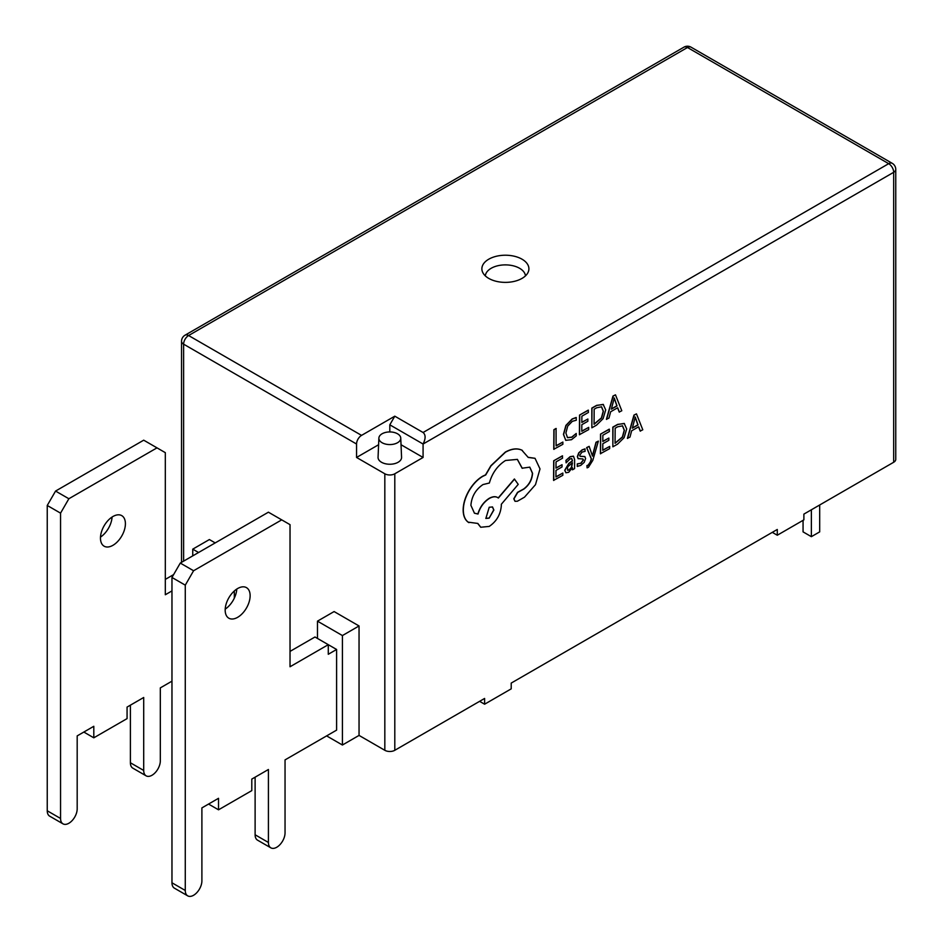 <?xml version="1.0" encoding="UTF-8"?>
<svg xmlns="http://www.w3.org/2000/svg" width="943" height="943" viewBox="0 0 943 943"><rect width="100%" height="100%" fill="white"/><g stroke="black" fill="none" stroke-linecap="round" stroke-linejoin="round"><path stroke-width="1.41" d="M112.076 517.035A17.634 10.184 -60 0 1 100.488 537.097M125.407 523.707A17.634 10.184 -60 0 1 117.71 541.459A17.634 10.184 -60 0 1 104.119 546.186A17.634 10.184 -60 0 1 100.465 538.111A17.634 10.184 -60 0 1 108.162 520.359A17.634 10.184 -60 0 1 121.753 515.632A17.634 10.184 -60 0 1 125.407 523.707M60.552 818.465A11.764 6.79 120 0 0 62.981 823.84L49.684 816.166A11.764 6.79 -60 0 1 47.244 810.78L60.552 818.465L60.552 513.145L68.863 498.741L156.998 447.854L165.32 452.664L165.32 594.75L171.968 590.919M62.981 823.84A11.764 6.79 120 0 0 68.863 823.263A11.764 6.79 120 0 0 77.185 808.858L77.185 735.894L93.805 726.287L93.805 737.815L127.069 718.613L127.069 707.085L143.701 697.49L143.701 770.455A11.764 6.79 120 0 0 146.13 775.841A11.764 6.79 120 0 0 152.012 775.252A11.764 6.79 120 0 0 160.322 760.86L160.322 687.883L171.968 681.164M192.749 555.875L192.749 549.156L198.572 552.515M378.591 444.731L356.56 457.461L384.827 473.787A7.061 4.078 0 0 0 394.799 473.787L394.799 750.298L484.608 698.445L484.608 704.209L479.61 701.333M394.799 750.298A7.061 4.078 180 0 1 384.827 750.298L384.827 473.787M359.047 735.41L342.415 745.017L342.415 635.558L359.047 625.963L359.047 735.41L384.827 750.298M342.415 745.017L326.62 735.894M598.369 441.112L596.176 442.373L592.499 456.094L589.151 446.369L586.782 447.713L591.438 458.982L590.483 462.058L588.302 465.264L587.112 465.665L587.088 467.858L588.456 467.28L592.793 460.349L598.369 441.112L596.011 442.267L592.381 455.964M589.151 446.369L586.617 447.619L591.273 458.887L590.318 461.964L588.137 465.17L586.935 465.571L587.088 467.858M573.403 456.153L570.126 456.683L565.953 460.361L566.106 462.836L570.079 458.887L571.776 458.616L572.507 460.927L568.924 463.543L564.881 470.392L565.906 472.773L568.688 472.29L572.401 467.693L572.448 469.814L574.57 468.612L574.617 459.606L573.485 456.2L570.291 456.789L565.953 460.361M572.295 467.964L572.448 469.814M571.694 458.569L572.342 460.832L568.759 463.449L564.716 470.298L565.906 472.773M562.853 473.056L555.934 476.993L555.981 470.404L562.028 466.962L562.04 464.71L555.993 468.152L556.028 461.881L562.558 458.168L562.405 455.823L553.694 460.773L553.576 480.376L562.83 475.296L562.853 473.056L555.934 476.804M562.04 464.71L555.993 467.964M576.314 417.584L572.318 419.057L566.083 425.482L563.596 434.487L565.729 440.334L571.517 439.697L576.208 435.89L576.22 433.474L571.847 437.269L567.521 437.682L565.894 433.037L567.698 426.13L572.318 421.332L576.303 420.224L576.149 417.49L572.153 418.963L565.918 425.387L563.431 434.393L565.835 440.405M576.22 433.474L571.682 437.175L567.344 437.576M394.799 473.787L423.077 457.461L423.077 444.023L389.813 424.821L394.799 416.181L361.546 435.383A7.061 4.078 120 0 0 356.56 444.023L183.614 344.171L183.614 561.156M893.681 462.259L893.681 172.31A7.061 4.078 0 0 0 895.756 169.434L895.756 459.382A7.061 4.078 180 0 1 893.681 462.259L803.884 514.112L803.884 519.864L777.28 535.235L777.28 529.471L511.212 683.086L511.212 688.85L484.608 704.209M562.865 442.067L556.122 445.909L556.064 428.452L553.883 429.69L553.765 449.281L562.853 444.306L562.865 442.067L556.134 445.709M588.691 427.368L581.784 431.305L581.819 424.715L587.866 421.273L587.878 419.022L581.831 422.464L581.878 416.193L588.397 412.48L588.243 410.134L579.544 415.085L579.415 434.688L588.68 429.607L588.691 427.368L581.784 431.116M587.878 419.022L581.843 422.275M603.437 404.523L596.648 405.349L591.827 408.095L591.874 427.792L596.53 425.14L603.107 418.657L605.701 409.899L603.19 404.406L596.813 405.443L591.992 408.189L591.874 427.792M617.582 407.812L619.221 412.032L621.791 410.759L615.473 394.822L612.974 396.06L606.408 419.317L608.989 418.044L610.651 411.761L617.689 407.753L619.386 412.126M582.739 458.887L583.269 459.913L580.77 463.225L577.293 463.862L577.269 466.396L580.711 465.441L584.236 462.329L585.615 458.534L584.801 456.542L579.98 456.235M584.919 456.624L580.145 456.329L579.697 455.292L582.02 452.098L585.084 451.355L584.931 448.88L582.079 449.882L578.719 452.899L577.352 456.66L578.224 458.734M609.685 446.404L602.766 450.341L602.813 443.74L608.86 440.298L608.872 438.059L602.825 441.501L602.86 435.23L609.39 431.517L609.237 429.159L600.526 434.122L600.408 453.713L609.661 448.632L609.685 446.404L602.766 450.141M608.872 438.059L602.825 441.312M624.431 423.56L617.641 424.385L612.809 427.132L612.856 446.817L617.512 444.177L624.089 437.693L626.694 428.935L624.183 423.431L617.806 424.48L612.985 427.226L612.856 446.817M638.576 426.849L640.203 431.069L642.784 429.784L636.466 413.859L633.955 415.097L627.401 438.354L629.983 437.08L631.633 430.798L638.682 426.79L640.368 431.163M534.964 458.286L528.174 457.32M529.718 467.103L532.394 473.197C531.935 479.704 529.023 484.973 523.671 488.993L517.53 492.34L513.782 498.788L514.984 501.263M517.306 459.347L522.116 468.211L529.801 467.15L532.559 473.292C532.1 479.798 529.188 485.067 523.837 489.087L517.707 492.435L513.947 498.882L515.067 501.311L517.412 501.216L524.497 497.173L535.483 484.678L540.009 468.919L535.046 458.333L528.221 457.438L521.797 450.129C517.094 448.102 511.66 448.785 505.483 452.192L491.032 465.83L485.704 474.977L482.934 476.262C477.606 479.374 472.985 484.219 469.072 490.82C465.359 497.315 463.437 503.68 463.319 509.927C463.343 515.644 465.005 519.746 468.282 522.233L468.919 522.646M498.21 497.928C495.947 496.183 492.953 496.313 489.228 498.317C483.712 501.876 479.928 507.086 477.865 513.947L474.376 513.169M497.645 497.527L498.375 498.022C496.112 496.277 493.118 496.407 489.393 498.423C483.877 501.971 480.093 507.181 478.03 514.041L474.459 513.216L470.899 505.33C471.653 496.454 475.685 489.535 483.005 484.561L489.37 483.016C492.14 473.115 497.539 465.594 505.554 460.479L517.389 459.394L522.281 468.317M522.41 450.459L521.632 450.035C516.929 448.008 511.495 448.691 505.318 452.086L490.867 465.736L485.539 474.871L482.769 476.168C477.441 479.28 472.82 484.124 468.907 490.725C465.194 497.22 463.272 503.586 463.154 509.821C463.178 515.55 464.828 519.652 468.117 522.139L477.853 523.448L480.741 527.243L489.217 526.418C496.537 521.444 500.58 514.524 501.322 505.648L501.334 504.257L518.226 484.36L514.383 479.009L498.234 497.904M477.736 523.483L480.659 527.196M468.117 522.139L468.836 522.599M356.56 457.461L356.56 444.023M192.749 549.156L209.381 539.549L215.204 542.909M234.324 590.955L234.324 598.11M359.047 625.963L334.105 611.559L317.473 621.154L342.415 635.558M772.293 532.347L777.28 535.235M811.369 509.786L811.369 536.673L819.691 531.876L819.691 504.988M811.369 536.673L803.059 531.876L803.059 520.347M389.813 431.941L389.813 424.821M394.799 416.181L423.077 432.495L888.695 163.669L687.482 47.504L188.6 335.531L361.546 435.383M488.757 278.397A23.516 13.579 0 0 0 511.495 281.91A23.516 13.579 0 0 0 528.115 272.291A23.516 13.579 0 0 0 522.021 259.195A23.516 13.579 0 0 0 493.649 257.038A23.516 13.579 0 0 0 482.663 272.291A23.516 13.579 0 0 0 488.757 278.397M525.451 275.886A20.098 11.599 0 0 0 519.593 268.284A20.098 11.599 0 0 0 498.187 265.655A20.098 11.599 0 0 0 485.327 275.886M423.077 457.461L401.034 444.731M378.874 438.106L378.06 457.296A11.764 6.79 0 0 0 381.502 462.259A11.764 6.79 0 0 0 394.445 463.697A11.764 6.79 0 0 0 401.565 457.296L400.751 438.106A10.939 6.318 0 0 0 397.545 433.792A10.939 6.318 0 0 0 385.758 432.389A10.939 6.318 0 0 0 378.874 438.106A10.939 6.318 0 0 0 382.08 442.727A10.939 6.318 0 0 0 394.127 444.059A10.939 6.318 0 0 0 400.751 438.106M895.756 169.434A7.061 7.061 0 0 0 892.231 163.316A7.061 4.078 -60 0 0 888.695 163.669A7.061 4.078 60 0 1 893.681 172.31L423.077 444.023C425.764 438.625 425.764 434.782 423.077 432.495M146.13 775.841L132.833 768.156A11.764 6.79 -60 0 1 130.393 762.769L130.393 705.164M83.833 732.051L93.805 737.815M47.244 810.78L47.244 505.46L60.552 513.145M47.244 505.46L55.566 491.067L68.863 498.741M55.566 491.067L143.701 440.181L156.998 447.854M165.32 579.391L173.63 574.593M185.276 890.463A11.764 6.79 120 0 0 187.704 895.85L174.408 888.165A11.764 6.79 -60 0 1 171.968 882.789L185.276 890.463L185.276 585.155L193.586 570.751L281.721 519.864L290.031 524.662L290.031 666.76L328.282 644.682L336.604 649.479L336.604 730.13L285.045 759.893L285.045 832.858A11.764 6.79 120 0 1 276.735 847.262A11.764 6.79 120 0 1 270.853 847.84L257.545 840.166A11.764 6.79 -60 0 1 255.117 834.779L255.117 777.173M317.473 638.435L317.473 621.154M225.212 609.107A17.634 10.184 120 0 0 236.787 589.045M171.968 882.789L171.968 577.47L180.278 563.065L268.413 512.19L281.721 519.864M290.031 651.401L314.986 636.996L328.282 644.682L328.282 654.277L336.604 649.479M225.177 610.121A17.634 10.184 120 0 0 228.831 618.195A17.634 10.184 120 0 0 242.422 613.469A17.634 10.184 120 0 0 250.131 595.717A17.634 10.184 120 0 0 246.477 587.642A17.634 10.184 120 0 0 232.886 592.369A17.634 10.184 120 0 0 225.177 610.121M193.586 570.751L180.278 563.065M185.276 585.155L171.968 577.47M255.117 834.779L268.413 842.464L268.413 769.5L251.793 779.095L251.793 790.611L218.528 809.813L218.528 798.297L201.896 807.903L201.896 880.868A11.764 6.79 120 0 1 193.586 895.272A11.764 6.79 120 0 1 187.704 895.85M218.528 809.813L208.556 804.061M268.413 842.464A11.764 6.79 120 0 0 270.853 847.84M556.229 428.546L553.883 429.69M554.048 429.784L553.93 449.387M588.42 410.229L579.544 415.085M579.709 415.191L579.58 434.782M594.161 409.203L594.066 424.315L601.563 418.008L603.402 411.278L601.587 406.81L596.719 407.753L594.161 409.203M594.066 424.114L601.398 417.914L603.237 411.183L601.422 406.716M615.473 394.822L613.139 396.154L606.585 419.411M611.359 409.156L617.028 405.926L614.27 398.005L611.359 409.156M611.418 408.932L616.863 405.82L614.105 397.911M562.57 455.917L553.694 460.773M553.859 460.868L553.741 480.47M566.118 460.455L566.106 462.836M567.603 466.879L567.639 470.251L569.254 469.968L571.564 467.516L572.495 462.801L567.603 466.879M567.474 470.156L569.089 469.862L571.387 467.41L572.318 462.919M585.096 448.974L582.244 449.976L578.884 452.994L577.517 456.754L578.094 458.628L582.904 458.982L583.446 460.007L580.935 463.319L577.293 463.862M577.458 463.956L577.434 466.49M580.039 456.259L579.697 455.292M582.904 458.982L583.269 459.913M609.402 429.265L600.526 434.122M600.691 434.216L600.573 453.819M615.154 428.24L615.06 443.34L622.557 437.045L624.396 430.314L622.569 425.847L617.7 426.778L615.154 428.24M615.06 443.151L622.38 436.939L624.231 430.22L622.404 425.753M636.466 413.859L634.12 415.191L627.566 438.448M632.34 428.181L638.022 424.951L635.252 417.042L632.34 428.181M632.399 427.957L637.845 424.857L635.087 416.947M522.328 450.412L521.632 450.035M514.548 479.103L498.375 498.022M489.146 518.131L493.873 510.033L492.505 506.957L489.217 507.263L485.869 518.438L489.146 518.131L493.708 509.927L492.423 506.91M485.786 518.379L488.981 518.037M183.614 344.171A7.061 4.078 -60 0 1 188.6 335.531A7.061 4.078 60 0 0 185.064 335.178A7.061 7.061 0 0 0 181.539 341.283A7.061 4.078 0 0 0 183.614 344.171M683.958 47.15A7.061 4.078 60 0 1 687.482 47.504A7.061 4.078 120 0 1 691.007 47.15A7.061 7.061 0 0 0 683.958 47.15L185.064 335.178M130.393 762.769L143.701 770.455M181.539 341.283L181.539 562.346M691.007 47.15L892.231 163.316"/></g></svg>
